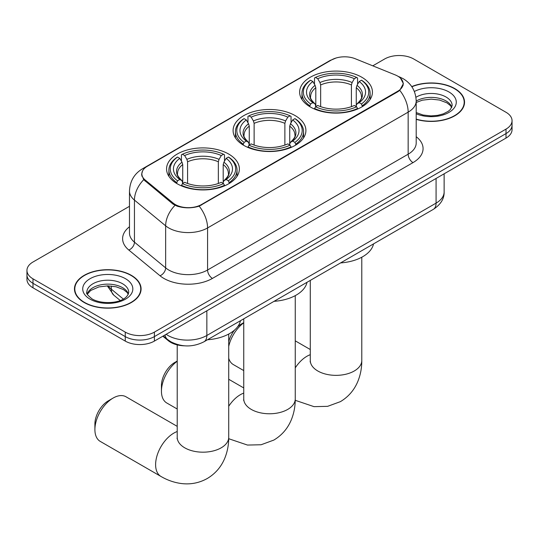 <?xml version="1.0" encoding="UTF-8"?>
<svg xmlns="http://www.w3.org/2000/svg" width="539" height="539" viewBox="0 0 539 539"><rect width="100%" height="100%" fill="white"/><g stroke="black" fill="none" stroke-linecap="round" stroke-linejoin="round"><path stroke-width="0.81" d="M295.237 115.649A36.403 21.014 0 0 0 255.567 111.088A36.403 21.014 0 0 0 233.097 130.505A36.403 21.014 0 0 0 243.763 145.368A36.403 21.014 0 0 0 283.433 149.923A36.403 21.014 0 0 0 305.903 130.505A36.403 21.014 0 0 0 295.237 115.649M228.704 154.06A36.403 21.014 0 0 0 189.034 149.505A36.403 21.014 0 0 0 166.564 168.923A36.403 21.014 0 0 0 177.223 183.779A36.403 21.014 0 0 0 216.894 188.34A36.403 21.014 0 0 0 239.37 168.923A36.403 21.014 0 0 0 228.704 154.06M361.777 77.232A36.403 21.014 0 0 0 322.106 72.677A36.403 21.014 0 0 0 299.63 92.095A36.403 21.014 0 0 0 310.296 106.958A36.403 21.014 0 0 0 349.966 111.512A36.403 21.014 0 0 0 372.436 92.095A36.403 21.014 0 0 0 361.777 77.232M397.715 76.114A18.542 10.706 0 0 0 395.235 74.914L355.248 58.744A18.542 10.706 0 0 0 331.498 59.944L147.282 166.302A18.542 10.706 0 0 0 141.851 173.875A18.542 10.706 0 0 0 145.2 180.013L173.208 203.102A18.542 10.706 0 0 0 201.505 204.53L397.715 91.253A18.542 10.706 0 0 0 403.145 83.68A18.542 10.706 0 0 0 397.715 76.114M184.581 345.816A20.603 11.898 180 0 1 168.37 340.749L162.852 336.201M416.202 119.355A33.31 19.229 0 0 0 464.537 102.188A33.31 19.229 0 0 0 454.781 88.591A33.31 19.229 0 0 0 411.742 86.59M131.327 275.328A33.31 19.229 0 0 0 95.026 271.164A33.31 19.229 0 0 0 74.463 288.931A33.31 19.229 0 0 0 84.219 302.527A33.31 19.229 0 0 0 120.52 306.698A33.31 19.229 0 0 0 141.09 288.931A33.31 19.229 0 0 0 131.327 275.328M74.806 290.662A33.31 19.229 0 0 0 74.692 291.175M400.49 78.162L403.388 83.572L399.756 90.357L397.957 91.664L199.181 206.161C191.83 208.377 184.479 208.377 177.129 206.161L172.965 204.052L143.711 179.703L141.609 174.353L142.559 170.944M129.475 206.302L32.987 262.015A20.603 11.898 0 0 0 26.95 270.423L26.95 279.397A20.603 11.898 0 0 0 32.987 287.806L125.257 341.086L125.257 336.599A20.603 11.898 0 0 0 154.397 336.599L506.013 133.591A20.603 11.898 0 0 0 512.05 125.183A20.603 11.898 0 0 1 506.013 133.591L154.397 336.599A20.603 11.898 0 0 1 125.257 336.599L32.987 283.319L125.257 336.599L125.257 332.112A20.603 11.898 0 0 0 154.397 332.112L506.013 129.104A20.603 11.898 0 0 0 512.05 120.696A20.603 11.898 0 0 0 506.013 112.28L413.743 59.007A20.603 11.898 0 0 0 384.603 59.007L372.779 65.832M26.95 274.91A20.603 11.898 0 0 0 32.987 283.319A20.603 11.898 0 0 1 26.95 274.91M26.95 270.423A20.603 11.898 0 0 0 32.987 278.838L125.257 332.112M140.861 291.175A33.31 19.229 0 0 0 140.746 290.662M464.308 104.431A33.31 19.229 0 0 0 464.194 103.919M125.257 341.086A20.603 11.898 0 0 0 154.397 341.086L506.013 138.078A20.603 11.898 0 0 0 512.05 129.67L512.05 120.696M416.202 119.132A32.967 19.033 0 0 0 464.194 102.188A32.967 19.033 0 0 0 454.539 88.733A32.967 19.033 0 0 0 411.87 86.779M84.461 302.386A32.967 19.033 0 0 0 120.392 306.516A32.967 19.033 0 0 0 140.746 288.931A32.967 19.033 0 0 0 131.085 275.469A32.967 19.033 0 0 0 95.16 271.346A32.967 19.033 0 0 0 74.806 288.931A32.967 19.033 0 0 0 84.461 302.386M228.718 341.665A18.885 10.908 -60 0 1 234.647 329.969M237.578 326.829A18.885 10.908 -60 0 1 241.331 324.04L243.743 322.645L241.331 324.04M243.743 322.834A25.757 14.87 120 0 0 228.718 346.395M228.718 358.3A25.757 14.87 120 0 0 233.313 364.566L243.743 370.589M309.642 106.567L310.619 103.966A32.69 18.872 0 0 1 310.619 80.223L312.863 81.524A29.53 17.053 0 0 0 312.863 102.666L315.086 103.926L315.8 106.581M315.8 105.496L315.8 87.742L315.086 85.344L312.863 81.524M314.5 84.333L314.5 77.98L315.477 77.421A32.69 18.872 0 0 1 356.596 77.421L354.345 78.714A29.53 17.053 0 0 0 317.72 78.714L319.944 82.541L320.658 84.94L320.658 106.655M351.415 106.655L351.415 84.94L352.129 82.541L354.345 78.714M340.574 262.917A37.777 21.809 0 0 0 373.534 243.884M314.5 108.454A34.065 19.667 0 0 0 357.573 108.454L356.596 106.769A32.69 18.872 0 0 1 315.477 106.769L314.5 109.04M357.573 109.04L357.573 108.454M310.619 80.223L309.642 80.783A34.065 19.667 0 0 0 301.968 93.213A34.065 19.667 0 0 0 309.642 105.651M356.596 77.421L357.573 77.98L357.573 84.333M315.477 106.769L317.72 105.469A29.53 17.053 0 0 0 354.345 105.469L356.596 106.769M312.863 102.666L310.619 103.966M317.72 78.714L315.477 77.421M315.086 85.344A26.418 15.254 0 0 0 315.086 103.926L315.207 104.014C311.454 100.382 309.925 97.916 310.626 96.622A25.414 14.674 0 0 1 315.8 87.742M362.43 105.651A34.065 19.667 0 0 0 370.104 93.213A34.065 19.667 0 0 0 362.43 80.783L361.453 80.223A32.69 18.872 0 0 1 361.453 103.966L362.43 106.567M361.453 103.966L359.203 102.666A29.53 17.053 0 0 0 359.203 81.524L361.453 80.223M359.203 81.524L356.986 85.344L356.266 87.742L356.266 105.496L356.986 103.926L359.203 102.666M356.266 87.742A25.414 14.674 0 0 1 361.447 96.622C362.141 97.923 360.611 100.389 356.858 104.014L356.986 103.926A26.418 15.254 0 0 0 356.986 85.344M356.266 106.581L356.266 105.496M177.21 361.251A25.757 14.87 120 0 0 161.444 391.193L161.444 385.587A18.885 10.908 -60 0 1 174.798 362.451L177.21 361.056L174.798 362.451M161.444 391.193A25.757 14.87 120 0 0 166.773 402.983L177.21 409.007M243.102 144.978L244.079 142.377A32.69 18.872 0 0 1 244.079 118.634L246.33 119.934A29.53 17.053 0 0 0 246.33 141.083L248.546 142.343L249.267 144.991M249.267 143.913L249.267 126.16L248.546 123.761L246.33 119.934M247.96 122.751L247.96 116.39L248.937 115.831A32.69 18.872 0 0 1 290.063 115.831L287.813 117.131A29.53 17.053 0 0 0 251.187 117.131L253.404 120.958L254.125 123.35L254.125 145.065M284.875 145.065L284.875 123.35L285.596 120.958L287.813 117.131M274.041 301.328A37.777 21.809 0 0 0 307.001 282.301M247.96 146.871A34.065 19.667 0 0 0 291.04 146.871L290.063 145.18A32.69 18.872 0 0 1 248.937 145.18L247.96 147.45M291.04 147.45L291.04 146.871M244.079 118.634L243.102 119.193A34.065 19.667 0 0 0 235.435 131.631A34.065 19.667 0 0 0 243.102 144.061M290.063 115.831L291.04 116.39L291.04 122.751M248.937 145.18L251.187 143.886A29.53 17.053 0 0 0 287.813 143.886L290.063 145.18M246.33 141.083L244.079 142.377M251.187 117.131L248.937 115.831M248.546 123.761A26.418 15.254 0 0 0 248.546 142.343L248.674 142.424C244.922 138.792 243.392 136.333 244.086 135.033A25.414 14.674 0 0 1 249.267 126.16M295.898 144.061A34.065 19.667 0 0 0 303.565 131.631A34.065 19.667 0 0 0 295.898 119.193L294.921 118.634A32.69 18.872 0 0 1 294.921 142.377L295.898 144.978M294.921 142.377L292.67 141.083A29.53 17.053 0 0 0 292.67 119.934L294.921 118.634M292.67 119.934L290.454 123.761L289.733 126.16L289.733 143.913L290.454 142.343L292.67 141.083M289.733 126.16A25.414 14.674 0 0 1 294.914 135.033C295.601 136.34 294.078 138.806 290.326 142.424L290.454 142.343A26.418 15.254 0 0 0 290.454 123.761M289.733 144.991L289.733 143.913M94.904 429.603L94.904 423.998A18.885 10.908 -60 0 1 108.265 400.868L113.116 398.058A25.757 14.87 120 0 0 94.904 429.603A25.757 14.87 120 0 0 100.241 441.394L160.945 476.442A25.757 14.87 -60 0 1 156.997 455.805A25.757 14.87 -60 0 1 173.827 433.113A25.757 14.87 -60 0 1 177.21 431.523M176.57 183.395L177.547 180.794A32.69 18.872 0 0 1 177.547 157.051L179.797 158.351A29.53 17.053 0 0 0 179.797 179.494L182.014 180.754L182.734 183.408M182.734 182.323L182.734 164.57L182.014 162.172L179.797 158.351M181.427 161.161L181.427 154.808L182.404 154.248A32.69 18.872 0 0 1 223.523 154.248L221.28 155.542A29.53 17.053 0 0 0 184.655 155.542L186.871 159.369L187.585 161.767L187.585 183.476M218.342 183.476L218.342 161.767L219.056 159.369L221.28 155.542M207.508 339.745A37.777 21.809 0 0 0 240.468 320.712M181.427 185.281A34.065 19.667 0 0 0 224.5 185.281L223.523 183.597A32.69 18.872 0 0 1 182.404 183.597L181.427 185.867M224.5 185.867L224.5 185.281M177.547 157.051L176.57 157.61A34.065 19.667 0 0 0 168.896 170.041A34.065 19.667 0 0 0 176.57 182.478M223.523 154.248L224.5 154.808L224.5 161.161M182.404 183.597L184.655 182.297A29.53 17.053 0 0 0 221.28 182.297L223.523 183.597M179.797 179.494L177.547 180.794M184.655 155.542L182.404 154.248M182.014 162.172A26.418 15.254 0 0 0 182.014 180.754L182.142 180.841C178.389 177.21 176.859 174.744 177.553 173.45A25.414 14.674 0 0 1 182.734 164.57M229.358 182.478A34.065 19.667 0 0 0 237.032 170.041A34.065 19.667 0 0 0 229.358 157.61L228.381 157.051A32.69 18.872 0 0 1 228.381 180.794L229.358 183.395M228.381 180.794L226.137 179.494A29.53 17.053 0 0 0 226.137 158.351L228.381 157.051M226.137 158.351L223.914 162.172L223.2 164.57L223.2 182.323L223.914 180.754L226.137 179.494M223.2 164.57A25.414 14.674 0 0 1 228.374 173.45C229.068 174.751 227.539 177.216 223.793 180.841L223.914 180.754A26.418 15.254 0 0 0 223.914 162.172M223.2 183.408L223.2 182.323M177.21 426.356L125.998 396.785A25.757 14.87 120 0 0 113.116 398.058L108.265 400.868M145.2 180.013L145.2 181.165M173.208 203.102L173.208 204.247M201.505 204.53L201.505 205.083M397.715 91.253L397.715 91.805M168.37 340.143L168.37 340.749M416.202 136.697A34.341 19.828 180 0 1 413.009 162.616L212.433 278.414A6.866 3.968 60 0 1 207.576 270.005L408.158 154.201A27.476 15.86 0 0 0 416.202 142.983L416.202 100.928A27.476 15.86 180 0 1 408.158 112.139A24.039 13.879 -120 0 0 399.756 90.357M212.433 278.414A34.341 19.828 180 0 1 163.869 278.414A34.341 19.828 180 0 1 160.022 275.766L128.821 250.042A34.341 19.828 180 0 1 129.475 226.771M168.727 270.005A27.476 15.86 0 0 0 207.576 270.005L207.576 227.943A27.476 15.86 180 0 1 168.727 227.943A27.476 15.86 180 0 1 165.648 225.828L134.447 200.097A27.476 15.86 180 0 1 129.475 191.001L129.475 233.064A27.476 15.86 0 0 0 134.447 242.159L165.648 267.883A27.476 15.86 0 0 0 168.727 270.005M416.202 100.928C415.737 91.051 411.392 83.639 403.179 78.707L399.709 77.016A24.039 11.258 112 0 0 398.685 76.72M199.181 206.161A24.039 13.879 60 0 1 207.576 227.943L408.158 112.139L408.158 154.201A6.866 3.968 60 0 0 413.009 162.616M145.092 167.824A24.039 13.879 -120 0 0 142.505 168.781C134.285 173.713 129.946 181.124 129.475 191.001M142.505 168.781L329.72 60.691A24.039 13.879 60 0 1 331.539 59.917M143.711 179.703A24.039 16.076 129.5 0 0 134.447 200.097L134.447 242.159A6.866 4.595 -50.5 0 1 128.821 250.042M175.013 205.325A24.039 16.076 129.5 0 0 165.648 225.828L165.648 267.883A6.866 4.595 -50.5 0 1 160.022 275.766M154.397 332.112L154.397 341.086M506.013 129.104L506.013 138.078M32.987 278.838L32.987 287.806M166.153 334.295A27.476 15.86 0 0 0 168 335.474A27.476 15.86 0 0 0 206.848 335.474L436.078 203.129A27.476 15.86 0 0 0 444.129 191.918C444.325 198.729 440.7 204.564 433.235 209.422L204.005 341.766A13.738 7.93 60 0 0 206.848 335.474L206.848 310.801M436.078 178.456L436.078 203.129A13.738 7.93 60 0 1 433.235 209.422M165.042 334.941A13.738 9.19 129.5 0 0 167.434 339.408L163.263 335.965M108.265 285.879A27.476 15.86 0 0 0 111.317 289.16L111.317 286.034M120.217 300.479L113.83 295.21A13.738 9.19 129.5 0 1 111.317 289.16L123.29 299.037M451.81 107.281A20.933 12.087 0 0 0 446.029 100.934A20.933 12.087 0 0 0 416.202 101.062M416.202 112.563L423.061 115.016L430.957 115.898L437.621 115.366L443.307 113.87L448.273 111.324L450.442 109.41L452.16 105.556A20.933 12.087 0 0 0 446.029 97.007A20.933 12.087 0 0 0 415.94 97.296M416.202 113.769A25.057 14.465 0 0 0 450.159 111.661A25.057 14.465 0 0 0 448.94 91.96A25.057 14.465 0 0 0 414.37 91.489M128.363 294.024A20.933 12.087 0 0 0 122.582 287.671A20.933 12.087 0 0 0 101.561 284.68A20.933 12.087 0 0 0 87.19 294.024M122.582 283.75A20.933 12.087 0 0 0 99.762 281.129A20.933 12.087 0 0 0 86.84 292.293C85.748 292.94 87.507 295.163 92.122 298.956C102.882 305.249 126.813 303.491 128.713 292.293A20.933 12.087 0 0 0 122.582 283.75M90.06 299.158A25.057 14.465 0 0 0 125.493 299.158A25.057 14.465 0 0 0 125.493 278.703A25.057 14.465 0 0 0 90.06 278.703A25.057 14.465 0 0 0 90.06 299.158M361.79 257.218L361.79 360.49A25.757 14.87 180 0 1 354.244 371A25.757 14.87 180 0 1 317.821 371A25.757 14.87 180 0 1 310.282 360.49L310.161 361.959M295.257 367.861A25.757 14.87 -60 0 1 306.893 356.286A25.757 14.87 -60 0 1 310.282 354.696M351.415 84.94A25.414 14.674 0 0 0 320.658 84.94M352.129 82.541A26.418 15.254 0 0 0 319.944 82.541M295.257 295.635L295.257 398.9A25.757 14.87 180 0 1 287.711 409.418A25.757 14.87 180 0 1 251.289 409.418A25.757 14.87 180 0 1 243.743 398.9L243.628 400.376M228.718 406.271A25.757 14.87 -60 0 1 240.36 394.696A25.757 14.87 -60 0 1 243.743 393.106M284.875 123.35A25.414 14.674 0 0 0 254.125 123.35M285.596 120.958A26.418 15.254 0 0 0 253.404 120.958M228.718 334.045L228.718 437.318A25.757 14.87 180 0 1 221.179 447.828A25.757 14.87 180 0 1 184.756 447.828A25.757 14.87 180 0 1 177.21 437.318L177.095 438.786M218.342 161.767A25.414 14.674 0 0 0 187.585 161.767M219.056 159.369A26.418 15.254 0 0 0 186.871 159.369M141.851 173.875L141.851 176.145M403.145 83.68L403.145 85.317M329.72 60.691L336.006 58.03M399.709 77.016L398.213 76.41M204.005 341.766C192.949 347.318 181.899 347.318 170.843 341.766L167.434 339.408M444.129 191.918L444.129 173.807M113.83 295.21L107.295 285.879M451.709 107.517L450.442 105.624L446.878 102.821L439.514 100.045L431.207 99.136L422.347 100.18L416.202 102.471M464.194 104.943L464.194 102.188M128.262 294.26L126.995 292.36L123.431 289.558L116.067 286.782L107.76 285.872L98.9 286.923L90.633 290.514L87.291 294.26M140.746 291.687L140.746 288.931M74.806 291.687L74.806 288.931M361.79 360.49C361.831 367.827 360.524 374.773 357.876 381.329C354.278 390.054 348.45 396.832 340.378 401.656L327.624 406.339L314.021 406.649L295.237 400.309M301.968 99.499L301.968 93.213M370.104 99.499L370.104 93.213M310.282 349.528L295.257 340.85M310.282 280.408L310.282 360.49M295.257 398.9C295.291 406.238 293.991 413.184 291.343 419.74C287.745 428.471 281.91 435.249 273.846 440.073L261.092 444.756L247.489 445.059L228.704 438.719M235.435 137.917L235.435 131.631M303.565 137.917L303.565 131.631M243.743 387.939L228.718 379.267M243.743 318.818L243.743 398.9M228.718 437.318C228.758 444.655 227.451 451.601 224.81 458.157C221.212 466.882 215.378 473.66 207.306 478.484C199.093 483.059 190.307 484.723 180.949 483.476C173.956 482.493 167.285 480.148 160.945 476.442M168.896 176.327L168.896 170.041M237.032 176.327L237.032 170.041M177.21 344.879L177.21 437.318"/></g></svg>
